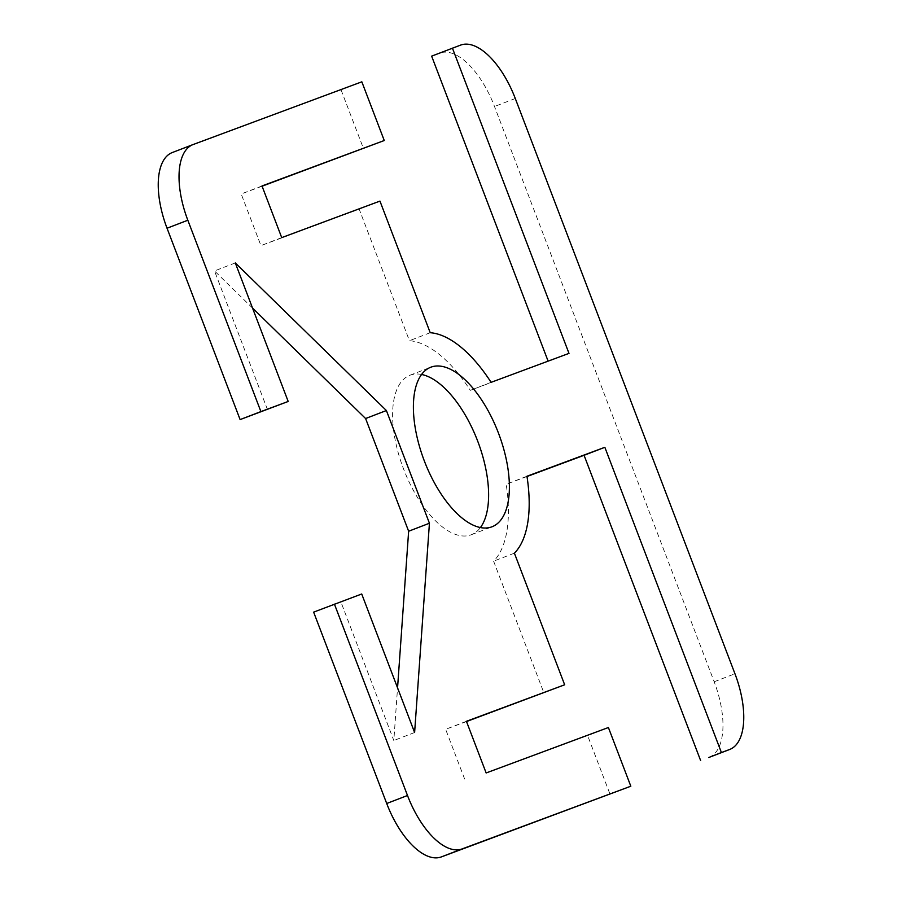 <?xml version="1.0" encoding="UTF-8"?>
<svg xmlns="http://www.w3.org/2000/svg" width="902" height="902" viewBox="0 0 902 902"><rect width="100%" height="100%" fill="white"/><g stroke="black" fill="none" stroke-linecap="round" stroke-linejoin="round"><path stroke-width="0.68" stroke-dasharray="4.51 3.38" d="M361.837 81.823L172.406 152.506M709.119 757.376A69.116 32.021 69 0 0 714.17 681.765L494.499 106.504A69.116 32.021 69 0 0 439.826 53.094L431.641 56.138M261.997 185.959L241.206 193.964L260.937 245.615L359.165 209.095L409.429 340.708A120.642 55.89 -111 0 1 470.303 390.329L548.112 361.138M262.087 186.195L241.206 193.964M341.046 89.817L363.461 148.514M568.993 353.381L548.202 361.375M491.094 382.335L470.303 390.329M430.22 332.714L409.429 340.708M379.956 201.101L359.165 209.095M281.717 237.621L260.937 245.615M486.144 772.958L587.608 735.513L610.023 794.211M608.399 727.519L587.608 735.513M526.993 476.515L506.169 484.25A120.642 55.89 -111 0 1 493.608 561.168L543.872 692.781M526.96 476.256L506.169 484.25M514.399 553.174L493.608 561.168M466.514 721.544L445.633 729.301L465.364 780.952M466.424 721.307L445.633 729.301M313.637 612.131L340.922 601.984L393.824 740.519L397.557 687.843M252.537 308.067L214.507 270.916L267.409 409.452M421.561 374.465A85.453 39.587 69 0 0 409.925 375.243A85.453 39.587 69 0 0 403.656 469.22A85.453 39.587 69 0 0 471.284 534.751A85.453 39.587 69 0 0 480.439 527.535M235.298 262.922L214.507 270.916M361.713 593.99L340.922 601.984M414.616 732.514L393.824 740.519M439.826 53.094L460.618 45.1M515.29 98.51L494.499 106.504M714.17 681.765L734.961 673.771M409.925 375.243L430.716 367.249M471.284 534.751L492.075 526.757"/><path stroke-width="1.35" d="M192.881 144.624L172.406 152.506A69.116 32.021 69 0 0 172.248 152.562A69.116 32.021 69 0 0 167.039 228.229L240.112 419.588L260.904 411.594L187.83 220.235A69.116 32.021 -111 0 1 193.039 144.568A69.116 32.021 -111 0 1 193.197 144.512L361.837 81.823L384.252 140.52L262.087 186.195M260.904 411.594L288.189 401.458L235.298 262.922L386.394 410.534L429.431 523.239L414.616 732.514L361.713 593.99L313.637 612.131L386.71 803.49A69.116 32.021 69 0 0 441.382 856.9L630.814 786.217L462.174 848.906A69.116 32.021 -111 0 1 407.501 795.496L334.428 604.137M630.814 786.217L608.399 727.519L486.144 772.958L466.424 721.307L564.663 684.787L514.399 553.174A120.642 55.89 69 0 0 526.96 476.256L604.847 447.302L721.408 752.539L708.803 757.488A69.116 32.021 69 0 0 708.961 757.432A69.116 32.021 69 0 0 709.119 757.376M548.112 361.138L431.641 56.138L460.618 45.1A69.116 32.021 -111 0 1 515.29 98.51L734.961 673.771A69.116 32.021 -111 0 1 729.752 749.438A69.116 32.021 -111 0 1 729.594 749.494L721.408 752.539M452.432 48.144L568.993 353.381L491.094 382.335A120.642 55.89 69 0 0 430.22 332.714L379.956 201.101L281.717 237.621L261.997 185.959L384.252 140.52M424.278 460.798A85.453 39.587 -111 0 1 430.716 367.249A85.453 39.587 -111 0 1 498.502 433.208A85.453 39.587 -111 0 1 492.075 526.757A85.453 39.587 -111 0 1 424.278 460.798M700.617 760.533L584.068 455.296L526.993 476.515M604.847 447.302L584.068 455.296M564.663 684.787L466.514 721.544M397.557 687.843L408.64 531.233L365.603 418.528L252.537 308.067M288.189 401.458L240.112 419.588M480.439 527.535A85.453 39.587 69 0 0 477.722 441.202A85.453 39.587 69 0 0 421.561 374.465M429.431 523.239L408.64 531.233M386.394 410.534L365.603 418.528M167.039 228.229L187.83 220.235M441.382 856.9L462.174 848.906M407.501 795.496L386.71 803.49M729.594 749.494L708.803 757.488M193.039 144.568L172.248 152.562M708.961 757.432L729.752 749.438"/></g></svg>
